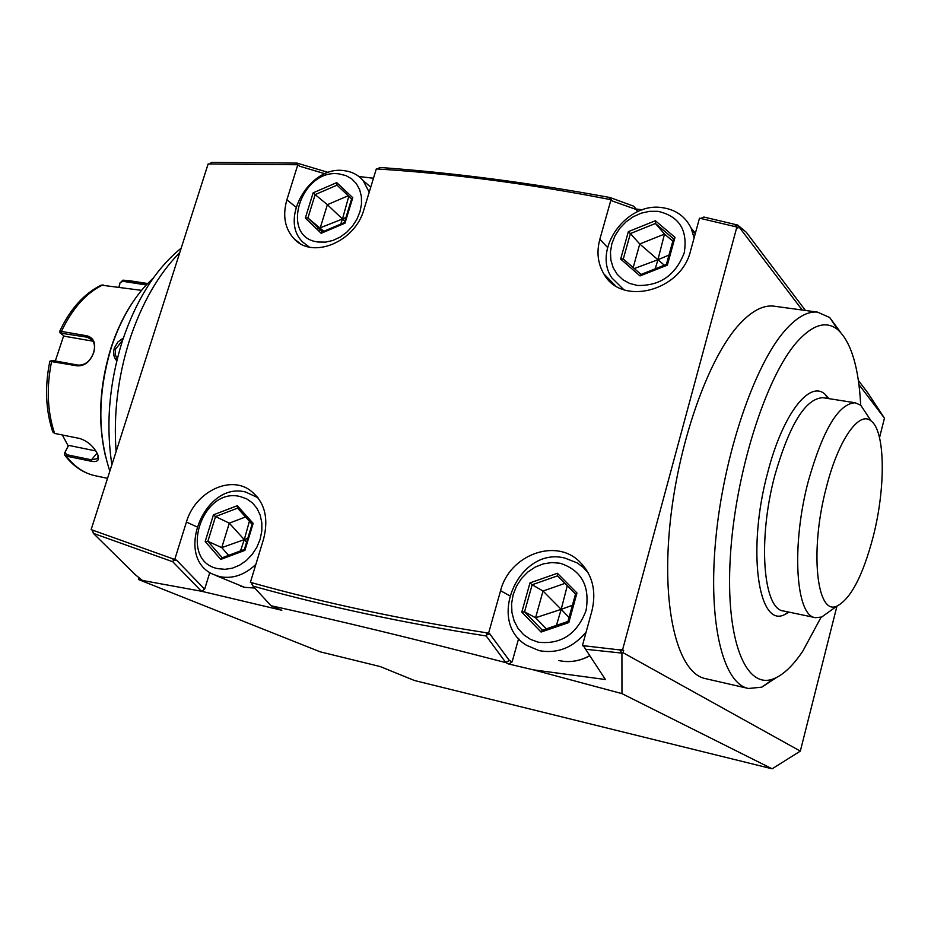 <?xml version="1.0" encoding="UTF-8"?>
<svg xmlns="http://www.w3.org/2000/svg" width="931" height="931" viewBox="0 0 931 931"><rect width="100%" height="100%" fill="white"/><g stroke="black" fill="none" stroke-linecap="round" stroke-linejoin="round"><path stroke-width="1.4" d="M247.809 538.223L244.399 539.584M249.403 521.279L244.318 539.48M246.564 542.284L244.353 539.736M244.9 550.384L253.162 523.373L237.312 505.696L213.443 514.831L205.181 541.528L220.787 559.403L244.9 550.384L244.422 549.43M253.162 523.373L252.208 524.421M240.128 496.537C201.433 486.61 178.147 561.149 217.935 568.666L225.081 569.33L232.459 568.143L239.674 565.14L246.378 560.485L252.208 554.41L256.875 547.219L260.133 539.293L261.809 531.031L261.832 522.861L260.214 515.192L257.026 508.431L252.452 502.903L246.727 498.876L240.128 496.537M255.874 564.384C244.597 575.067 232.494 579.14 219.565 576.615L213.059 574.311C173.876 557.425 204.308 481.187 245.575 492.01L257.992 497.713M221.892 557.343L222.102 558.914M209.812 572.46L204.645 589.207L201.561 591.266L142.524 580.479L135.623 574.974L93.321 533.335L172.782 561.754L173.469 560.369L176.715 560.311L204.645 589.207M176.715 560.311L174.749 559.461L186.421 522.047C194.626 493.139 228.048 475.508 249.019 489.508C264.218 500.447 269.082 516.914 263.624 538.921L250.392 582.341L252.685 582.981C324.477 602.997 402.215 619.581 485.924 632.696L488.6 633.115L500.575 590.731C509.292 555.307 555.062 537.711 579.198 561.3C592.372 574.287 596.631 590.766 591.965 610.713L582.422 645.579L623.677 650.385L623.048 652.701L621.92 653.097L585.599 649.268L605.406 679.525L533.323 669.831L508.792 664.024L505.824 662.628L486.226 635.978C402.483 622.792 324.71 606.139 252.906 586.053L271.061 605.744L281.802 610.27L201.561 591.266M252.906 586.053L251.847 583.015L250.392 582.341M172.782 561.754L201.364 591.197M378.649 169.07L376.31 168.907L363.928 209.545C355.27 241.851 312.711 259.446 294.254 238.988C284.851 228.782 282.396 215.736 286.876 199.851L297.815 164.74L208.137 163.937L91.133 529.623L174.749 559.461M173.469 560.369L172.584 558.763L175.936 559.996M93.321 533.335L92.739 530.298L91.133 529.623M92.739 530.298L92.506 531.81M623.048 652.701L800.323 751.108L772.125 768.808L621.966 693.63L621.92 653.097L619.685 649.489L622.583 649.768L736.875 227.024L699.507 218.168L690.604 250.683C681.283 291.217 621.396 306.555 603.87 273.9C597.772 263.566 596.434 252.01 599.843 239.255L611.004 199.723L608.478 199.222C528.831 183.744 452.222 173.69 378.649 169.058L378.614 168.185L378.126 169.035M734.198 226.361L737.643 225.034L703.848 217.028L701.276 218.552M702.16 218.762L701.927 217.796M805.443 310.465L746.255 232.25L737.643 225.034L738.353 226.047L737.771 228.2L736.875 227.024M858.929 384.596L884.45 418.159L879.527 437.651M836.957 606.104L800.323 751.108M738.353 226.047L802.219 310.023M623.677 650.385L622.583 649.768M774.964 306.311L773.498 306.101C763.211 305.042 752.097 310.814 740.168 323.418C708.212 357.073 676.93 445.961 669.505 529.297C661.906 612.749 678.734 673.602 705.489 678.629L748.489 688.486L761.814 687.159L776.326 677.617M858.359 380.395L867.855 392.952L884.45 418.159M772.125 768.808L414.423 680.491L380.232 666.573L320.159 651.816L138.405 579.489L138.987 577.651M358.912 176.518L373.471 178.228M637.712 211.663L633.615 206.17L636.141 209.044L642.506 209.801M328.422 172.491L297.117 163.111L211.896 162.378L210.336 163.914M210.022 163.914L210.441 163.041M297.117 163.111L297.094 163.996L295.534 164.682M325.047 173.771L299.526 166.184L297.815 164.74M297.85 164.764L297.094 163.996M633.615 206.17L610.119 197.547C530.228 182.825 453.606 172.805 380.244 167.487L378.614 168.185M610.119 197.547L610.294 198.501L608.478 199.222M636.141 209.044L637.77 211.64M635.664 209.3L612.039 200.887L611.004 199.723M612.086 200.712L610.294 198.501M623.886 289.75L611.807 277.88C592.36 249.38 626.354 201.864 662.116 207.636C675.545 209.51 685.204 216.295 691.081 228.002L694.107 237.905M657.984 211.325L649.698 211.314L641.343 213.129L633.324 216.69L626.051 221.822L619.848 228.246L615.042 235.671L611.853 243.724L610.445 252.022L610.887 260.145L613.18 267.697L617.195 274.308L622.758 279.637L629.6 283.42L637.386 285.456C659.986 286.038 675.603 275.192 684.215 252.895C687.974 230.062 679.234 216.213 657.984 211.325M620.674 259.062L640.028 275.925L667.352 265.137L674.998 237.37L655.366 220.74L628.355 231.633L620.674 259.062L623.188 258.888L641.052 274.447L623.188 258.888M640.028 275.925L641.145 274.529M628.355 231.633L630.403 233.565L623.293 258.981M655.366 220.74L655.436 223.475L630.403 233.565L639.748 243.992L633.173 267.593M674.998 237.37L673.613 238.895M667.352 265.137L666.41 264.451M655.215 268.838L657.88 259.877M664.362 265.23L658.031 259.819M634.279 268.547L657.763 259.784M672.834 241.152L664.513 234.088L639.748 243.992L657.81 259.633M673.485 238.79L655.436 223.475L664.513 234.088L657.961 259.574M668.993 255.071L658.077 259.668M319.368 229.026L318.996 231.214M309.267 247.052L303.273 242.514C278.113 220.053 309.779 164.834 344.342 170.699C351.988 171.653 358.237 174.935 363.113 180.544L369.211 192.217M339.408 173.969C300.748 167.731 278.765 238.127 318.46 242.037L325.571 242.118L332.891 240.466L340.024 237.161L346.611 232.366L352.314 226.338L356.841 219.367L359.948 211.826L361.496 204.098L361.391 196.569L359.657 189.645L356.387 183.651L351.755 178.903L345.995 175.622L339.408 173.969M305.345 218.017L321.148 233.297L344.982 223.184L352.779 197.698L336.743 182.616L313.142 192.822L305.345 218.017L307.893 217.947L322.347 231.912L307.893 217.947M321.148 233.297L322.056 232.028L344.389 222.556L351.685 198.722L352.779 197.698M313.142 192.822L315.144 194.614L307.917 217.97L323.848 231.272M336.743 182.616L337.01 185.164L315.144 194.614L327.375 204.692L320.252 227.804L342.317 219.053M344.982 223.184L344.389 222.556M340.758 224.092L342.41 219.134M344.796 221.229L342.55 219.076M348.241 195.731L327.375 204.692L342.364 218.901M348.799 196.266L342.503 218.843M345.96 217.4L342.585 218.936M179.788 252.522C158.421 274.261 141.663 303.483 129.525 340.187C117.865 377.264 113.384 414.376 116.107 451.547M111.883 464.767C105.738 424.443 109.218 383.235 122.322 341.142C136.252 299.666 155.873 268.675 181.184 248.17M116.771 360.832C113.698 357.481 112.895 353.221 114.35 348.043L117.853 342.014L123.358 338.011M109.846 471.121C97.383 433.38 97.871 392.172 111.324 347.507C119.703 322.138 131.294 301.33 146.109 285.107L153.51 277.787M105.669 457.005C97.511 422.29 99.303 385.9 111.022 347.822C116.608 330.668 123.893 315.423 132.865 302.086M60.201 332.926L59.572 331.599L61.434 331.424L86.909 335.8C93.868 337.802 96.137 343.399 93.717 352.581C90.179 361.775 84.64 366.197 77.122 365.848L49.832 361.298C44.676 386.761 45.654 410.303 52.764 431.903L54.603 433.427L79.798 438.501C87.77 441.189 93.694 446.403 97.569 454.142C99.85 460.054 97.778 462.439 91.331 461.287L66.322 456.109L64.658 455.038L64.716 452.85L68.615 445.379L95.8 450.93M93.053 341.2L64.379 336.231L60.282 333.089L87.153 337.197L90.575 338.547C94.45 341.642 95.439 346.379 93.531 352.779C90.295 361.286 85.14 365.383 78.053 365.103L52.59 360.495L49.948 361.135M98.034 455.34L97.848 458.529L91.459 459.833L66.45 454.654L65.205 452.105M141.547 290.356L101.246 285.13C84.081 293.533 70.209 308.976 59.631 331.471M118.993 287.33L119.773 283.164L122.915 280.173L147.249 283.897M119.773 283.164L122.671 281.302L146.26 284.944M64.716 452.85L68.219 445.949L62.33 434.975M55.301 360.995L63.704 335.719M119.168 287.353L119.855 283.664M117.155 359.273L115.188 354.304L115.514 349.346L122.683 340.013M142.524 580.479L138.405 579.489M533.323 669.831L621.966 693.63M271.061 605.744C337.441 620.267 415.692 639.225 505.824 662.628M489.846 633.72L485.924 632.696L487.076 634.639L489.799 633.918L488.6 633.115M486.226 635.978L487.076 634.639M251.952 584.354L252.685 582.981L251.847 583.015M518.66 638.48L512.143 661.813L509.35 660.486L505.777 662.372M489.799 633.918L509.35 660.486M584.808 567.503L582.992 567.177M583.9 646.37L582.422 645.579M583.784 646.149L585.262 645.893L584.365 647.231L583.784 646.149M585.599 649.268L584.365 647.231M512.143 661.813L508.792 664.024M586.123 632.044C573.019 647.743 557.355 653.946 539.142 650.641L526.632 645.334C485.761 621.454 518.998 546.16 564.838 558.065L577.185 562.894L583.132 567.305L588.148 572.751M560.183 563.255L551.827 562.557L543.367 563.849L535.232 567.06L527.807 572.03L521.465 578.512L516.496 586.193L513.156 594.688L511.608 603.591L511.922 612.458L514.11 620.872L518.055 628.39L523.583 634.663L530.426 639.341L538.246 642.192C561.056 644.706 576.976 634.197 586.018 610.643C590.173 586.111 581.549 570.319 560.183 563.255M521.802 612.098L541.062 632.056L568.806 622.571L576.964 592.989L557.401 573.275L529.983 582.887L521.802 612.098L524.56 611.818L542.342 630.217M541.062 632.056L542.203 630.264L567.945 621.559M529.983 582.887L532.136 584.761L524.56 611.818L535.581 617.753L546.322 628.856M557.401 573.275L557.541 575.858L532.136 584.761L543.029 591.022L535.581 617.753L561.032 609.398M576.964 592.989L575.626 594.118M568.806 622.571L568.096 621.512M556.435 625.399L561.137 609.514M569.05 617.451L561.3 609.456M564.989 583.376L543.029 591.022L561.079 609.235M567.282 585.68L561.23 609.177M572.402 605.29L561.346 609.293M840.658 332.414L829.696 317.529L817.499 312.118C807.724 311.117 797.076 317.04 785.555 329.853C754.715 364.091 723.876 454.119 715.846 538.304C707.653 622.63 723.05 683.773 748.489 688.486M860.698 405.194C858.731 367.256 851.132 342.119 837.912 329.807C826.379 320.345 812.693 324.442 796.855 342.084C765.619 377.334 734.955 474.461 730.288 557.622C725.365 641.005 746.115 690.197 773.766 678.722C783.402 674.859 793.107 665.618 802.883 651.002L821.072 617.241M789.116 612.156L784.775 614.518C758.23 628.879 746.697 549.453 767.749 472.378C782.645 414.086 809.877 379.441 825.227 394.465L828.916 398.643M815.544 617.672L783.669 611.015C763.129 609.77 757.485 539.433 774.941 474.996C789.628 424.187 805.606 398.421 822.876 397.7L855.17 402.762C838.575 403.612 822.981 429.656 808.387 480.908C791.013 545.903 795.807 616.625 815.544 617.672L821.666 617.044L830.941 610.422M867.75 415.82L860.756 405.241L855.17 402.762M873.162 536.791C885.777 487.949 885.393 431.46 871.207 421.056C859.278 410.187 838.272 439.781 826.332 487.448C809.505 550.535 816.662 616.31 837.027 606.069C850.829 598.784 862.874 575.695 873.162 536.791M205.181 541.528L207.881 541.307L222.241 557.739M220.787 559.403L222.346 557.867M213.443 514.831L215.526 516.565L207.881 541.307L221.764 547.614L228.561 555.365M237.312 505.696L237.521 508.023L252.092 524.223M245.54 516.973L229.294 523.152L215.526 516.565L237.614 508.128M244.131 539.677L221.764 547.614L229.294 523.152L244.178 539.526M240.512 550.896L244.225 539.782M254.698 588.008L244.562 587.321L215.876 575.509M196.662 526.783L186.421 522.047M296.011 207.136L286.876 199.851M607.582 247.506L599.843 239.255M692.583 231.761L695.306 233.495M317.808 227.513L317.39 229.666M351.615 198.92L337.01 185.164M66.45 454.654L66.322 456.109C74.596 466.92 84.314 473.483 95.462 475.788L107.531 478.348M52.59 360.495L51.636 361.251C46.329 387.436 47.306 411.49 54.603 433.427M77.122 365.848L78.053 365.103M91.331 461.287L91.459 459.833L97.057 453.071M103.027 284.828C86.118 292.951 72.257 308.487 61.434 331.424L61.679 332.821M147.622 283.513L128.722 280.592L123.358 280.208L122.671 281.302M86.909 335.8L87.153 337.197L92.332 340.152M114.35 348.043L115.758 348.52M509.536 595.642L500.575 590.731M589.823 655.727C579.734 661.254 569.411 662.86 558.891 660.556L558.833 660.533C569.353 662.837 579.664 661.208 589.777 655.657M567.945 621.454L575.533 593.966L557.541 575.858M221.962 557.844L244.376 549.453L252.103 524.188M257.375 496.921L255.327 495.874M240.477 586.065L244.632 587.345L254.745 588.055M300.248 243.585L294.254 238.988M615.17 285.503L603.87 273.9M695.376 233.262L691.081 228.002M640.912 274.494L666.398 264.416L673.52 238.65M370.736 187.212L363.113 180.544M64.926 455.387C73.374 466.431 83.546 473.227 95.462 475.788M128.722 280.592L122.915 280.173M585.925 569.085L583.132 567.305M575.521 594.001L557.518 575.835M542.203 630.264L567.933 621.466M817.499 312.118L773.498 306.101M773.766 678.722L761.814 687.159M837.912 329.807L829.696 317.529M825.227 394.465L827.845 398.48M784.775 614.518L788.278 611.981M860.756 405.241L871.207 421.056M821.666 617.044L837.027 606.069M252.08 524.269L237.521 508.023"/></g></svg>
